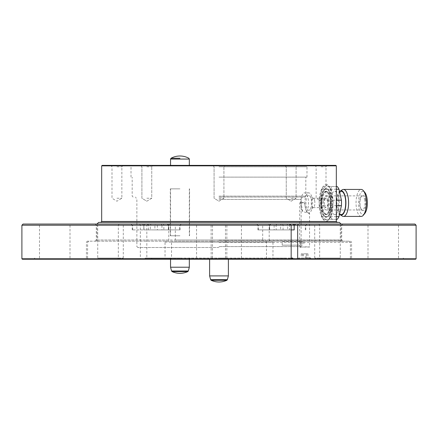 <?xml version="1.0" encoding="UTF-8"?>
<svg xmlns="http://www.w3.org/2000/svg" width="438" height="438" viewBox="0 0 438 438"><rect width="100%" height="100%" fill="white"/><g stroke="black" fill="none" stroke-linecap="round" stroke-linejoin="round"><path stroke-width="0.33" stroke-dasharray="2.19 1.64" d="M219 258.07L228.384 258.07L219 258.07M209.616 275.902L228.384 275.902M211.138 280.276L226.862 280.276M309.551 212.797A10.09 3.86 90 0 1 307.947 212.797A10.09 3.86 90 0 1 304.908 201.874A10.09 3.86 90 0 1 308.746 192.835A10.09 3.86 90 0 1 312.59 201.874A10.09 3.86 90 0 1 309.551 212.797C309.584 213.7 309.047 213.7 307.947 212.797L302.746 211.729L301.026 202.925L299.701 202.925L304.459 202.925L306.512 211.729L309.556 212.934L309.556 247.037L299.701 247.037L309.321 246.808M299.701 241.645L299.701 245.165L302.477 245.165L302.477 241.645L299.701 241.645L299.701 202.925L301.284 201.978L304.459 202.925M304.629 258.535L310.964 258.535L304.629 258.535M304.629 257.714L310.142 257.714L304.629 257.714M306.512 211.729A10.09 3.86 -90 0 0 308.363 200.38A10.09 3.86 -90 0 0 304.629 192.835A10.09 3.86 -90 0 0 300.895 200.38A10.09 3.86 -90 0 0 302.746 211.729M219 258.535L228.51 258.535L219 258.535M101.676 165.854L336.324 165.854M333.022 201.403L333.022 204.453L331.5 216.317L327.389 221.113L322.083 216.317L319.154 204.453L319.154 201.403L322.083 189.539L327.389 184.743L331.5 189.534L333.022 201.403A18.182 6.959 -90 0 0 326.091 184.743A18.182 6.959 -90 0 0 319.154 201.403M301.026 202.925L301.284 201.978M179.941 165.383L189.796 165.383L179.941 165.383M102.147 165.383L335.853 165.383M321.07 165.383L327.405 165.383L321.07 165.383M291.171 165.383L297.511 165.383L291.171 165.383M146.829 165.383L140.489 165.383L146.829 165.383M116.93 165.383L123.264 165.383L116.93 165.383M170.404 259.241L321.07 259.241L169.38 259.241L170.404 259.241L171.351 258.535L117.636 258.535L320.364 258.535L171.351 258.535M22.371 259.241L415.629 259.241M219 166.79L306.989 166.79L219 166.79M219 177.116L306.989 177.116L219 177.116M219 197.062L304.881 197.062L219 197.062M219 199.405L301.125 199.405L219 199.405M282.203 245.165L282.203 241.645L300.775 241.645L300.775 245.165L282.203 245.165L299.975 245.165M219 247.508L137.811 247.508L219 247.508M321.07 198.233L325.998 198.233L321.07 198.233M321.07 166.79L325.998 166.79L321.07 166.79M291.171 198.233L296.099 198.233L291.171 198.233M291.171 166.79L296.099 166.79L291.171 166.79M219 198.233L223.927 198.233L219 198.233M146.829 198.233L151.756 198.233L146.829 198.233M146.829 166.79L151.756 166.79L146.829 166.79M116.93 198.233L121.857 198.233L116.93 198.233M116.93 166.79L121.857 166.79L116.93 166.79M219 224.042L341.016 224.042L219 224.042M98.627 222.4L339.373 222.4M144.392 259.241L145.274 258.07L165.033 258.07L165.033 242.11L165.394 241.174L87.365 241.174L349.228 241.174L263.139 241.174L262.69 240.002L96.283 240.002L168.805 240.002L168.356 241.174L95.106 241.174L263.139 241.174M272.967 258.07L291.16 258.07L272.967 258.07L272.967 242.11L272.606 241.174L269.644 241.174L342.894 241.174L174.861 241.174L175.309 240.002L341.717 240.002L269.195 240.002L269.644 241.174M272.606 241.174L174.861 241.174M165.394 241.174L168.356 241.174M219 242.345L350.4 242.345L219 242.345M145.274 258.07L286.222 258.07L286.496 258.77L291.16 258.77L87.6 258.77L292.995 258.77M219 222.4L337.26 222.4L219 222.4M319.154 204.453A18.182 6.959 -90 0 0 326.091 221.113A18.182 6.959 -90 0 0 333.022 204.453M332.743 205.668L330.323 216.613A17.597 6.734 90 0 1 328.505 219.35L323.671 219.35A17.597 6.734 90 0 1 321.853 216.613L319.439 205.668A17.597 6.734 90 0 1 319.439 200.188L321.853 189.243A17.597 6.734 90 0 1 323.671 186.5L328.505 186.5A17.597 6.734 90 0 1 330.323 189.243L332.743 200.188A17.597 6.734 90 0 1 332.743 205.668L336.324 205.668M300.775 241.645L302.477 241.645M300.775 245.165L302.477 245.165M299.975 241.645L282.203 241.645M189.889 259.241L189.43 258.535M179.941 258.07L170.552 258.07L179.941 258.07M179.941 165.854L170.552 165.854L179.941 165.854M21.9 225.22L143.834 225.22L143.834 229.912L179.607 229.912L143.823 229.912L161.951 229.912L161.951 225.22L168.805 225.22L96.283 225.22L262.69 225.22L262.69 240.002M282.603 224.042L283.074 225.22L283.074 229.912L257.922 229.912L274.133 229.912L274.133 225.22L274.604 224.042L270.826 224.042L282.603 224.042L274.604 224.042M291.16 229.912L258.393 229.912L276.23 229.912L276.049 225.22L269.195 225.22L341.717 225.22L175.309 225.22L175.309 240.002M293.986 229.912L289.578 229.912L289.578 225.22L289.107 224.042L256.75 224.042L268.083 224.042L262.039 224.042L262.69 225.22L269.545 225.22L257.922 225.22L287.662 225.22L287.662 229.912M286.961 224.042L287.662 225.22L291.16 225.22L258.393 225.22L305.319 225.22L269.54 225.22L269.54 229.912L294.177 229.912L269.54 229.912L269.545 225.22L268.083 224.042M286.222 258.07L266.463 258.07L266.463 242.11L266.107 241.174M262.039 224.042L23.072 224.042M96.94 224.042L242.592 224.042L38.325 224.042L96.94 224.042L97.729 225.22L39.497 225.22L241.415 225.22L70.003 225.22L123.286 225.22L97.729 225.22L97.729 258.07L123.286 258.07L118.337 258.07L118.337 225.22L119.131 224.042M148.422 229.912L148.422 225.22L148.893 224.042L156.892 224.042L157.362 225.22L157.362 229.912M148.893 224.042L156.892 224.042M139.706 224.042L140.335 225.22L140.335 258.77L21.9 258.77M167.289 224.042L168.805 225.22L168.805 240.002M145.005 258.77L140.335 258.77L140.083 259.241M144.014 229.912L180.078 229.912L144.014 229.912M142.372 224.042L143.834 225.22L143.823 229.912L132.21 229.912L161.951 229.912M414.928 224.042L148.378 224.042L181.25 224.042L169.917 224.042L175.961 224.042L175.309 225.22L132.21 225.22L161.951 225.22L161.25 224.042M157.362 225.22L148.422 225.22M283.074 229.912L274.133 229.912M283.074 225.22L274.133 225.22M118.337 258.07L97.729 258.07M286.496 258.77L286.233 259.241M165.033 258.07L266.463 258.07M289.578 229.912L276.049 229.912M143.823 225.22L168.46 225.22L168.46 229.912L163.867 229.912L163.867 225.22L163.396 224.042L167.174 224.042L155.397 224.042L154.926 225.22L154.877 229.912L168.46 229.912L168.455 225.22L180.078 225.22L150.338 225.22L150.338 229.912M155.397 224.042L163.396 224.042M151.039 224.042L150.338 225.22L146.839 225.22L146.839 258.77L151.504 258.77L151.778 258.07L171.537 258.07L171.537 242.11L171.893 241.174M175.961 224.042L342.894 224.042L270.711 224.042L292.885 224.042L281.108 224.042L280.638 225.22L280.638 229.912M295.628 224.042L306.961 224.042L295.628 224.042M341.06 224.042L195.408 224.042L399.675 224.042L341.06 224.042L340.271 225.22L398.503 225.22L196.585 225.22L367.997 225.22L314.714 225.22L340.271 225.22L340.271 258.07L314.714 258.07L319.663 258.07L319.663 225.22L318.869 224.042M289.107 224.042L281.108 224.042M416.1 258.77L146.839 258.77L147.453 259.241M148.378 224.042L146.839 225.22L416.1 225.22M270.711 224.042L269.195 225.22L269.195 240.002M269.54 225.22L305.79 225.22L276.049 225.22L276.75 224.042M280.638 225.22L289.578 225.22M154.926 229.912L163.867 229.912M154.926 225.22L163.867 225.22M319.663 258.07L340.271 258.07M168.455 225.22L169.917 224.042M151.504 258.77L151.767 259.241M151.778 258.07L171.537 258.07M179.607 225.22L132.681 225.22L179.607 225.22L179.607 229.912M170.552 267.218L189.326 267.218M172.074 271.593L187.803 271.593M332.743 200.188L336.324 200.188M336.324 189.243L330.323 189.243M328.505 186.5L336.324 186.5M337.178 186.5L323.671 186.5M321.853 189.243L330.526 189.243L328.111 200.188L319.439 200.188M319.439 205.668L328.111 205.668L330.526 216.613L321.853 216.613M323.671 219.35L337.178 219.35M336.324 219.35L328.505 219.35M330.323 216.613L336.324 216.613M339.915 214.543A12.138 4.643 90 0 1 336.619 202.925A12.138 4.643 90 0 1 339.915 191.313M341.262 214.543A11.612 4.446 90 0 1 336.822 202.925A11.612 4.446 90 0 1 341.262 191.313M338.612 197.122A11.612 4.446 90 0 1 334.763 214.543A11.612 4.446 90 0 1 330.318 202.925A11.612 4.446 90 0 1 334.763 191.313A11.612 4.446 90 0 1 338.612 197.122M311.199 199.224A7.402 2.831 90 0 1 309.425 210.114A7.402 2.831 90 0 1 305.916 202.925A7.402 2.831 90 0 1 309.425 195.742A7.402 2.831 90 0 1 311.199 199.224M314.637 200.582A4.692 1.796 90 0 1 313.515 207.486A4.692 1.796 90 0 1 313.082 207.617A4.692 1.796 90 0 1 311.287 202.925A4.692 1.796 90 0 1 313.082 198.233A4.692 1.796 90 0 1 313.515 198.37A4.692 1.796 90 0 1 314.637 200.582M327.646 200.582A4.692 1.796 90 0 1 326.091 207.617A4.692 1.796 90 0 1 324.295 202.925A4.692 1.796 90 0 1 326.091 198.233A4.692 1.796 90 0 1 327.646 200.582M328.423 199.405A7.041 2.694 90 0 1 326.091 209.966A7.041 2.694 90 0 1 323.397 202.925A7.041 2.694 90 0 1 326.091 195.89A7.041 2.694 90 0 1 328.423 199.405M364.624 199.405A7.041 2.694 90 0 1 362.292 209.966A7.041 2.694 90 0 1 361.175 209.337A7.041 2.694 90 0 1 359.598 202.925A7.041 2.694 90 0 1 361.175 196.52A7.041 2.694 90 0 1 362.292 195.89A7.041 2.694 90 0 1 364.624 199.405M365.511 199.055A7.742 2.962 90 0 1 365.139 208.132A7.742 2.962 90 0 1 361.717 209.977A7.742 2.962 90 0 1 359.981 202.925A7.742 2.962 90 0 1 361.717 195.879A7.742 2.962 90 0 1 365.511 199.055M364.783 213.498A11.612 4.446 90 0 1 358.498 202.925A11.612 4.446 90 0 1 364.783 192.353M361.208 216.421A13.49 5.163 90 0 1 356.045 202.925A13.49 5.163 90 0 1 361.208 189.435M342.198 216.027A13.49 5.163 90 0 1 338.267 202.925A13.49 5.163 90 0 1 342.198 189.829M332.343 219.35A17.597 6.734 90 0 1 330.526 216.613M328.111 205.668A17.597 6.734 90 0 1 328.111 200.188M330.526 189.243A17.597 6.734 90 0 1 332.343 186.5M305.927 253.843L301.273 253.843L307.985 253.843L305.927 253.843L305.927 258.535L301.273 258.535L305.927 258.535M301.273 253.843L301.273 258.535M302.565 253.843L302.565 258.535M303.331 253.843L303.331 258.535M306.693 253.843L306.693 258.535M307.985 253.843L307.985 258.535M300.293 258.535L309.321 258.535L300.293 258.535M330.832 195.77A14.312 5.475 90 0 1 326.091 217.243A14.312 5.475 90 0 1 320.611 202.925A14.312 5.475 90 0 1 326.091 188.614A14.312 5.475 90 0 1 330.832 195.77M320.808 202.925A13.802 5.283 -90 0 0 322.998 214.122A13.802 5.283 -90 0 0 329.633 213.169A13.802 5.283 -90 0 0 330.663 196.027A13.802 5.283 -90 0 0 322.998 191.729A13.802 5.283 -90 0 0 320.808 202.925M331.347 195.77A14.312 5.475 90 0 1 326.606 217.243A14.312 5.475 90 0 1 325.303 216.826A14.312 5.475 90 0 1 321.131 202.925A14.312 5.475 90 0 1 325.303 189.024A14.312 5.475 90 0 1 326.606 188.614A14.312 5.475 90 0 1 331.347 195.77M330.58 202.925A11.733 4.489 -90 0 0 324.23 192.249A11.733 4.489 -90 0 0 321.601 202.925A11.733 4.489 -90 0 0 324.23 213.607A11.733 4.489 -90 0 0 330.58 202.925M321.344 202.925A11.262 4.309 -90 0 0 323.874 213.18A11.262 4.309 -90 0 0 325.658 214.187A11.262 4.309 -90 0 0 329.387 197.297A11.262 4.309 -90 0 0 325.658 191.663A11.262 4.309 -90 0 0 323.874 192.676A11.262 4.309 -90 0 0 321.344 202.925M330.597 202.925A11.771 4.506 90 0 1 328.724 212.474A11.771 4.506 90 0 1 322.74 210.793A11.771 4.506 90 0 1 322.74 195.063A11.771 4.506 90 0 1 328.724 193.382A11.771 4.506 90 0 1 329.989 197.04A11.771 4.506 90 0 1 330.597 202.925M330.34 197.297A11.262 4.309 90 0 1 327.635 213.864A11.262 4.309 90 0 1 326.606 214.187A11.262 4.309 90 0 1 322.297 202.925A11.262 4.309 90 0 1 326.606 191.663A11.262 4.309 90 0 1 327.635 191.986A11.262 4.309 90 0 1 330.34 197.297M179.941 235.775L170.322 235.775L179.941 235.775M179.941 188.849L170.322 188.849L179.941 188.849M210.623 279.668L227.377 279.668M101.676 221.464L336.324 221.464M219 196.12L305.817 196.12L219 196.12M219 246.572L301.125 246.572L219 246.572M219 240.238L341.016 240.238L219 240.238M226.829 258.07L226.879 224.042M225.499 258.07L225.45 224.042M165.033 242.11L266.463 242.11M211.171 258.07L211.121 224.042M212.501 258.07L212.55 224.042M272.967 242.11L171.537 242.11M170.552 159.065L189.326 159.065M171.565 270.985L188.318 270.985M209.49 258.535L209.616 259.241M228.51 258.535L228.384 259.241M299.937 246.808L299.701 245.165M299.937 258.535L299.116 257.714L298.294 258.535M309.321 258.535L310.142 257.714L310.964 258.535M308.746 192.835L304.629 192.835M306.989 177.116L306.989 166.79L307.805 165.383M131.011 177.116L131.011 166.79L130.196 165.383M304.881 197.062L305.817 196.12L305.817 177.116M133.119 197.062L132.183 196.12L132.183 177.116M300.189 247.508L301.125 246.572L301.125 199.405L302.477 197.062M137.811 247.508L136.875 246.572L136.875 199.405L135.523 197.062M314.736 165.383L316.143 166.79L316.143 198.233L321.07 201.195L325.998 198.233L325.998 166.79L327.405 165.383M291.171 201.195L296.099 198.233L296.099 166.79L297.511 165.383L296.099 166.79L296.099 198.233L291.171 201.195L286.244 198.233L286.244 166.79L284.837 165.383L286.244 166.79L286.244 198.233L291.171 201.195M219 201.195L223.927 198.233L223.927 166.79L225.335 165.383L223.927 166.79L223.927 198.233L219 201.195L214.072 198.233L214.072 166.79L212.665 165.383L214.072 166.79L214.072 198.233L219 201.195M146.829 201.195L151.756 198.233L151.756 166.79L153.163 165.383L151.756 166.79L151.756 198.233L146.829 201.195L141.901 198.233L141.901 166.79L140.489 165.383L141.901 166.79L141.901 198.233L146.829 201.195M110.595 165.383L112.002 166.79L112.002 198.233L116.93 201.195L121.857 198.233L121.857 166.79L123.264 165.383M96.984 224.042L96.984 240.238L96.048 241.174M341.016 224.042L341.016 240.238L341.952 241.174M88.772 241.174L87.6 242.345L87.6 258.77L88.071 259.241M349.228 241.174L350.4 242.345L350.4 258.77L349.929 259.241M327.389 221.113L326.091 221.113M327.389 184.743L326.091 184.743M303.879 241.645L303.879 245.165M117.636 258.535L116.93 259.241M320.364 258.535L321.07 259.241M170.552 259.241L170.552 258.07L169.38 259.241M189.326 259.241L189.326 258.07L189.796 258.535M189.326 165.383L189.326 165.854L189.796 165.383M170.552 165.383L170.552 165.854L170.086 165.383M95.106 224.042L96.283 225.22L96.283 240.002L95.106 241.174M132.21 229.912L132.21 225.22L131.039 224.042M143.943 229.912L143.943 225.22L145.115 224.042M257.922 229.912L257.922 225.22L256.75 224.042M269.655 229.912L269.655 225.22L270.826 224.042M241.415 258.07L241.415 225.22L242.592 224.042M39.497 258.07L39.497 225.22L38.325 224.042M123.286 258.07L123.286 225.22L124.458 224.042M70.003 258.07L70.003 225.22L71.175 224.042M86.428 258.07L86.428 242.11L87.365 241.174M34.805 258.07L33.633 259.241M342.894 224.042L341.717 225.22L341.717 240.002L342.894 241.174M305.79 229.912L305.79 225.22L306.961 224.042M294.057 229.912L294.057 225.22M180.078 229.912L180.078 225.22L181.25 224.042M168.345 229.912L168.345 225.22L167.174 224.042M196.585 258.07L196.585 225.22L195.408 224.042M398.503 258.07L398.503 225.22L399.675 224.042M314.714 258.07L314.714 225.22L313.542 224.042M367.997 258.07L367.997 225.22L366.825 224.042M351.572 258.07L351.572 242.11L350.635 241.174M403.195 258.07L404.367 259.241M132.681 229.912L132.681 225.22M305.319 229.912L305.319 225.22M258.393 229.912L258.393 225.22M294.177 229.912L294.177 225.22M334.763 214.543L339.455 214.543M334.763 191.313L339.455 191.313M313.515 198.37L309.425 195.742M313.515 207.486L309.425 210.114M313.082 207.617L326.091 207.617M313.082 198.233L326.091 198.233M326.091 209.966L362.292 209.966M326.091 195.89L362.292 195.89M361.175 209.337L361.717 209.977M361.175 196.52L361.717 195.879M322.998 191.729L325.303 189.024M325.303 216.826L322.998 214.122M326.091 217.243L326.606 217.243M326.091 188.614L326.606 188.614M323.874 213.18L324.23 213.607M323.874 192.676L324.23 192.249M325.658 214.187L326.606 214.187M325.658 191.663L326.606 191.663M327.635 213.864L328.724 212.474M327.635 191.986L328.724 193.382M170.552 188.849L170.552 235.775M189.326 188.849L189.326 235.775M189.561 235.775L189.561 188.849M170.322 235.775L170.322 188.849"/><path stroke-width="0.66" d="M228.384 259.241L228.384 275.902L209.616 275.902L209.616 259.241M219 280.276L211.138 280.276A18.774 18.774 0 0 0 226.862 280.276L219 280.276M101.676 165.854L102.147 165.383L335.853 165.383L336.324 165.854L101.676 165.854L101.676 221.464L100.74 222.4M298.294 224.042L297.665 225.22L21.9 225.22L23.072 224.042L414.928 224.042L416.1 225.22L297.665 225.22L297.665 258.77L416.1 258.77L415.629 259.241L22.371 259.241L21.9 258.77L291.16 258.77L290.547 259.241M341.016 224.042L339.373 222.4L98.627 222.4L96.984 224.042M293.608 259.241L292.995 258.77L291.16 258.77L291.16 225.22L289.622 224.042M295.628 224.042L294.166 225.22L294.166 229.912L291.16 229.912M292.726 258.07L291.16 258.07L292.726 258.07L292.995 258.77L297.665 258.77L297.917 259.241M179.941 158.238L171.05 158.238L179.941 158.238M189.326 259.241L189.326 267.218L170.552 267.218L170.552 259.241M187.803 271.593L172.074 271.593A18.774 18.774 0 0 0 187.803 271.593L188.318 270.985L171.565 270.985L170.552 267.218M336.324 200.188L341.416 200.188L338.996 189.243L336.324 189.243M336.324 186.5L337.178 186.5A17.597 6.734 90 0 1 338.996 189.243M336.324 216.613L338.996 216.613A17.597 6.734 90 0 1 337.178 219.35L336.324 219.35M338.996 216.613L341.416 205.668L336.324 205.668M339.915 191.313A12.138 4.643 90 0 1 340.156 191.143A12.138 4.643 90 0 1 345.286 196.859A12.138 4.643 90 0 1 344.98 210.218A12.138 4.643 90 0 1 340.156 214.713A12.138 4.643 90 0 1 339.915 214.543M339.455 191.313L341.262 191.313A11.612 4.446 90 0 1 345.117 197.122A11.612 4.446 90 0 1 341.262 214.543L339.455 214.543M340.156 191.143L342.198 189.829A13.49 5.163 90 0 1 343.43 189.435L361.208 189.435A13.49 5.163 90 0 1 363.348 190.645L364.783 192.353A11.612 4.446 90 0 1 366.792 197.122A11.612 4.446 90 0 1 364.783 213.498L363.348 215.206A13.49 5.163 90 0 1 361.208 216.421L343.43 216.421A13.49 5.163 90 0 1 342.198 216.027L340.156 214.713M363.348 190.645A13.49 5.163 90 0 1 365.681 196.18A13.49 5.163 90 0 1 363.348 215.206M343.43 189.435A13.49 5.163 90 0 1 347.903 196.18A13.49 5.163 90 0 1 343.43 216.421M341.416 200.188A17.597 6.734 90 0 1 341.416 205.668M228.384 275.902L227.377 279.668L210.623 279.668L209.616 275.902M336.324 165.854L336.324 221.464L101.676 221.464M170.552 159.065L171.05 158.238A18.774 18.774 0 0 1 188.833 158.238L189.326 159.065L170.552 159.065L170.552 165.383M210.623 279.668L211.138 280.276M227.377 279.668L226.862 280.276M336.324 221.464L337.26 222.4M21.9 225.22L21.9 258.77M416.1 225.22L416.1 258.77M292.885 224.042L294.057 225.22M189.326 159.065L189.326 165.383M188.318 270.985L189.326 267.218M171.565 270.985L172.074 271.593"/></g></svg>
